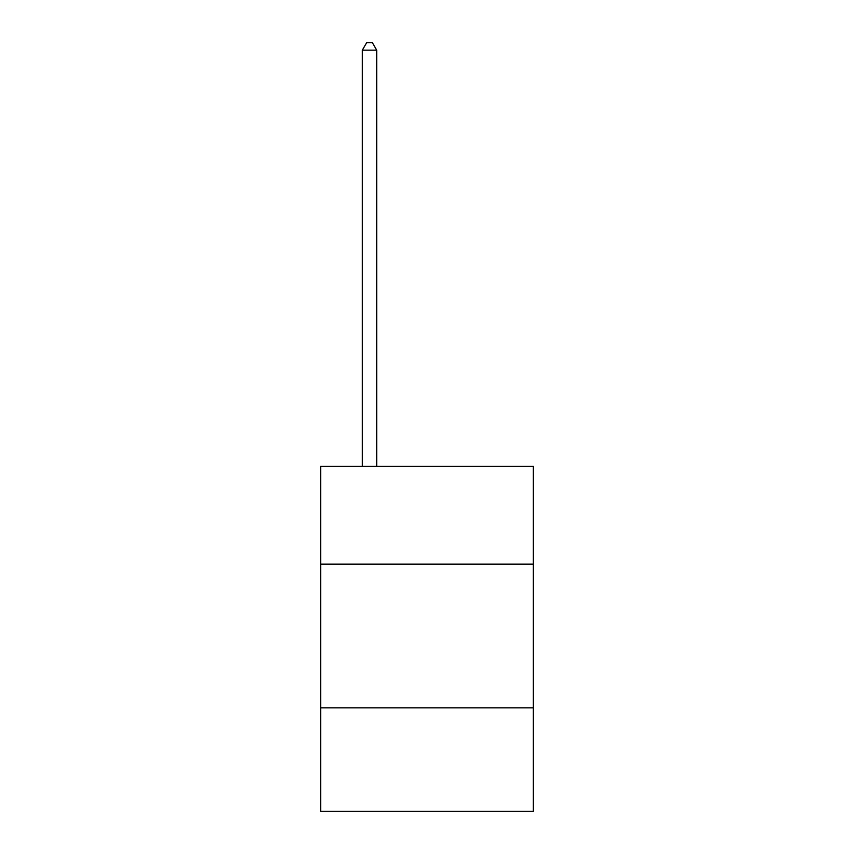 <?xml version="1.0" encoding="UTF-8"?>
<svg xmlns="http://www.w3.org/2000/svg" width="854" height="854" viewBox="0 0 854 854"><rect width="100%" height="100%" fill="white"/><g stroke="black" fill="none" stroke-linecap="round" stroke-linejoin="round"><path stroke-width="1.28" d="M533.355 564.11L533.355 466.38L320.645 466.38L320.645 564.11L533.355 564.11L533.355 811.3L320.645 811.3L320.645 564.11M533.355 707.827L320.645 707.827M376.699 466.38L376.699 50.172L362.331 50.172L362.331 466.38M362.331 50.172L366.644 42.7L372.387 42.7L376.699 50.172"/></g></svg>
